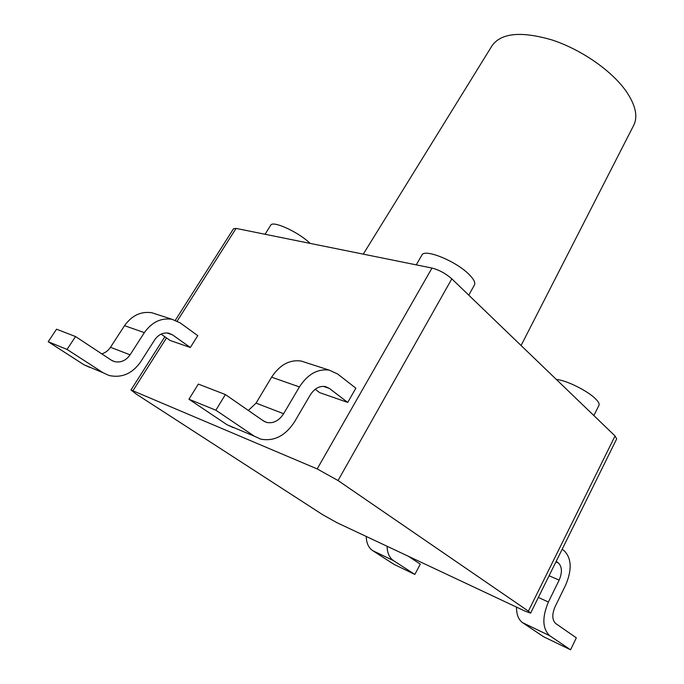 <?xml version="1.0" encoding="UTF-8"?>
<svg xmlns="http://www.w3.org/2000/svg" width="684" height="684" viewBox="0 0 684 684"><rect width="100%" height="100%" fill="white"/><g stroke="black" fill="none" stroke-linecap="round" stroke-linejoin="round"><path stroke-width="1.03" d="M175.326 320.257L233.543 228.713L236.066 228.405L431.989 268.051C439.128 269.915 445.737 273.514 451.816 278.841L338.041 480.536L317.179 468.916L130.995 389.966L136.227 394.069L322.634 514.676L337.05 522.738L525.295 611.24L530.613 613.129L528.381 611.145L615.061 435.973L616.669 438.914L530.613 613.129M338.041 480.536L528.381 611.145M615.061 435.973L451.816 278.841M190.323 347.506L197.77 335.639L180.157 322.874L172.103 319.308C161.125 317.641 151.874 322.07 144.358 332.621L130.088 354.825C125.959 360.596 120.786 362.871 114.587 361.639L111.295 360.152L75.548 336.562L67.041 349.43L103.13 372.771L109.183 375.533C121.803 378.175 132.277 373.635 140.613 361.913L154.704 339.837C158.491 334.485 163.177 332.27 168.76 333.176L172.548 334.869L190.323 347.506L170.051 340.435L161.091 334.117M347.72 402.414L355.868 388.204L337.657 373.986L329.235 370.129C317.65 368.591 307.714 374.191 299.421 386.93L283.629 413.717C279.063 420.711 273.472 423.627 266.854 422.473L263.357 420.874L225.387 394.557L215.853 410.22L254.277 436.17L260.707 439.128C274.173 441.616 285.502 435.768 294.676 421.575L310.245 394.976C314.409 388.521 319.437 385.716 325.327 386.546L329.295 388.375L347.72 402.414L319.625 392.616L315.196 389.281M75.548 336.562L56.558 329.209L48.196 341.726L83.875 364.7L89.86 367.428M156.166 314.161L151.925 312.785C141.058 311.109 131.927 315.401 124.522 325.669L110.475 347.301C108.26 350.61 105.345 352.79 101.728 353.842M366.222 536.453C366.402 543.07 368.565 547.798 372.694 550.637L394.027 564.368L414.846 574.44L420.292 564.155L408.305 556.237M387.084 546.26C387.238 552.997 389.384 557.793 393.522 560.641L414.846 574.44M48.196 341.726L67.041 349.43M225.387 394.557L198.326 384.075L188.955 399.234L227.071 424.764L233.449 427.688M305.586 362.477L301.114 361.032C289.606 359.468 279.765 364.846 271.599 377.183L256.055 403.141L248.326 410.46M516.497 607.101C516.488 614.557 518.515 619.755 522.585 622.679L543.532 636.71L570.593 649.8L576.321 637.83L555.733 623.551C552.091 620.037 551.86 614.437 555.066 606.759L565.694 584.982C572.038 569.917 571.61 558.58 564.428 550.988L562.18 549.235M556.212 561.308L558.486 563.043C562.128 566.822 562.351 572.508 559.144 580.117L548.397 602.014C541.933 617.524 542.403 628.767 549.799 635.761L570.593 649.8M188.955 399.234L215.853 410.22M556.408 379.526C565.702 379.928 587.667 390.761 595.602 398.909C598.5 401.799 599.62 403.953 598.97 405.373L593.849 415.556M265.05 234.27L270.736 225.198C272.54 220.453 296.582 231.107 308.886 242.23L310.185 243.401M416.257 264.862L421.857 255.149C424.285 248.207 456.125 261.083 469.139 274.515C473.798 279.2 475.568 282.68 474.457 284.954L468.771 295.172M521.08 345.514L633.76 125.206C638.155 116.22 635.453 104.661 625.655 90.553C611.171 70.349 580.998 49.453 552.202 40.014C521.482 31.045 501.492 32.858 492.224 45.452L363.272 254.149M431.989 268.051L317.179 468.916M133.072 390.521L166.486 337.922M177.19 321.078L236.066 228.405M166.845 332.92L172.548 334.869M83.875 364.7L103.13 372.771M110.475 347.301L130.088 354.825M124.522 325.669L144.358 332.621M372.694 550.637L393.522 560.641M323.31 386.332L329.295 388.375M227.071 424.764L254.277 436.17M256.055 403.141L283.629 413.717M271.599 377.183L299.421 386.93M522.585 622.679L549.799 635.761M538.351 597.457L548.397 602.014M549.072 575.757L559.144 580.117M555.887 561.957L558.486 563.043M164.835 336.759L130.995 389.966M114.587 361.639L112.142 360.665M172.103 319.308L151.925 312.785M266.854 422.473L264.263 421.438M329.235 370.129L301.114 361.032"/></g></svg>
